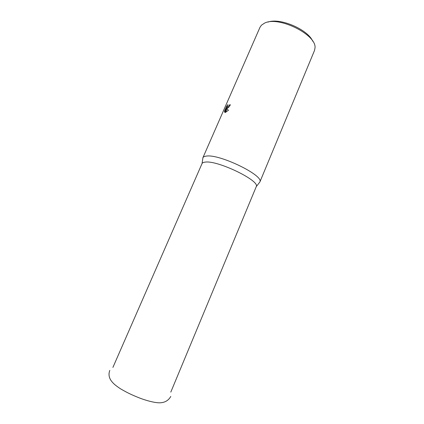 <?xml version="1.0" encoding="UTF-8"?>
<svg xmlns="http://www.w3.org/2000/svg" width="424" height="424" viewBox="0 0 424 424"><rect width="100%" height="100%" fill="white"/><g stroke="black" fill="none" stroke-linecap="round" stroke-linejoin="round"><path stroke-width="0.64" d="M170.798 392.115L256.271 186.613C260.156 180.762 217.687 160.166 205.333 162.106C203.594 162.26 202.508 162.726 202.068 163.494L112.906 367.423M259.059 183.014L259.88 181.96C264.178 175.584 219.436 153.764 206.377 156.101C204.548 156.297 203.398 156.822 202.932 157.67L202.736 158.989M227.259 108.295L226.522 108.337L228.462 110.335L225.049 112.498L226.257 108.178L224.545 112.095L224.54 111.062L226.644 106.249L227.916 104.564C226.999 106.196 226.882 107.044 227.561 107.102L229.559 104.882L230.37 104.76C229.479 106.535 228.441 107.712 227.259 108.295M259.822 182.113L314.47 50.573L314.995 48.045C317.019 34.789 278.229 15.556 264.428 23.198L261.438 25.201L259.976 27.327L202.863 157.813M230.137 105.247L229.559 104.882M224.9 111.284L224.54 111.062M227.142 106.906L226.511 108.343M227.116 106.546L226.644 106.249M228.743 107.177L228.17 107.489L227.73 107.214M226.835 108.687L225.796 112.365M226.538 108.359L226.257 108.178M312.711 41.202C307.824 29.394 279.861 17.469 267.957 22.112M109.805 370.401C108.486 373.836 108.851 377.148 110.892 380.328C112.922 383.164 114.851 385.05 120.469 388.776C128.366 393.414 132.956 395.343 139.538 397.988C144.982 400.129 154.85 403.097 160.352 402.8C165.1 402.482 168.582 400.357 170.793 396.414M202.068 163.494L202.932 157.67M227.561 107.102L228.17 107.489M256.271 186.613L259.88 181.96"/></g></svg>
